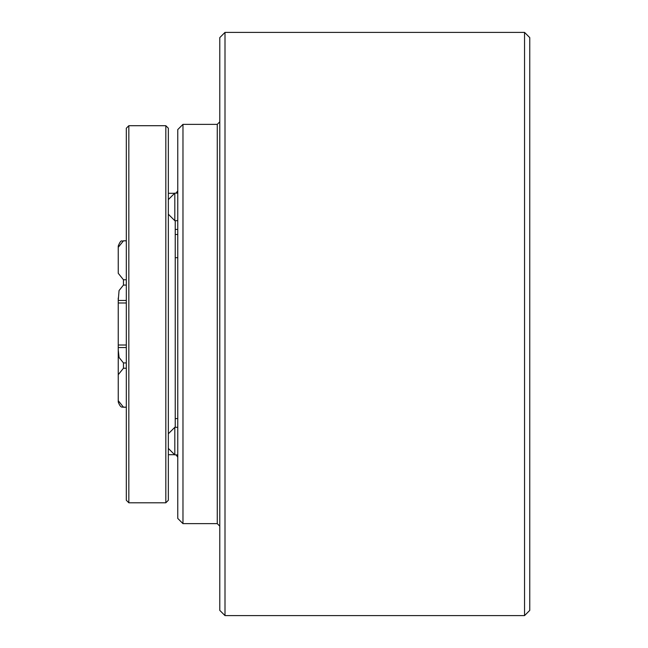 <?xml version="1.0" encoding="UTF-8"?>
<svg xmlns="http://www.w3.org/2000/svg" width="648" height="648" viewBox="0 0 648 648"><rect width="100%" height="100%" fill="white"/><g stroke="black" fill="none" stroke-linecap="round" stroke-linejoin="round"><path stroke-width="0.97" d="M524.54 32.4L524.54 615.6L225.002 615.6L225.002 32.4L524.54 32.4L529.756 37.608L529.756 610.392L524.54 615.6M182.971 124.359L177.763 129.576L177.763 518.424L182.971 523.641L182.971 124.359L217.266 124.359L217.266 523.641L219.785 526.16M225.002 32.4L219.785 37.608L219.785 610.392L225.002 615.6M175.235 234.495L177.763 234.495L175.235 234.495M177.763 257.693L175.235 257.693L177.763 257.693M175.235 229.433L177.763 229.433L175.235 229.433M177.763 418.568L175.235 418.568L177.763 418.568M174.652 454.71L168.342 454.71M168.342 193.29L174.652 193.29M126.32 407.219L123.46 407.219L126.32 407.163L123.46 407.163L118.252 400.691L118.244 374.706L118.244 347.539L126.32 347.539M126.32 279.766L123.46 279.766L118.252 273.294L118.244 247.309L123.46 240.837L126.32 240.837M126.32 362.929L123.46 362.929L119.062 357.453L118.252 349.985L118.244 374.706L123.46 368.234L126.32 368.234M126.32 300.461L118.244 300.461L119.062 290.547L123.46 285.071L126.32 285.071M118.244 349.985L118.244 298.015M118.244 400.691L118.244 402.003L118.244 400.691M118.244 247.309L118.244 245.997L118.244 247.309M168.342 433.779L174.814 427.307L174.814 454.88L168.342 448.408M168.342 199.592L174.814 193.12L174.814 220.693L168.342 214.221M165.823 125.704L168.342 128.223L168.342 500.272L165.823 502.791L128.839 502.791L126.32 500.272L126.32 128.223L128.839 125.704L165.823 125.704L165.823 502.791M128.839 125.704L128.839 502.791M175.235 220.693L175.235 427.307M123.46 362.929L123.46 368.234M123.46 279.766L123.46 285.071M126.32 240.781L123.46 240.837M118.244 345.011L126.32 345.011M126.32 302.989L118.244 302.989M176.143 454.88L177.763 457.237M217.266 523.641L182.971 523.641M176.143 193.12L177.763 190.763M217.266 124.359L219.785 121.84M123.46 407.219C122.731 406.49 120.941 409.22 118.244 402.003M123.46 240.781C121.824 242.198 121.565 237.954 118.244 245.997M177.763 454.88L174.814 454.88M177.763 427.307L174.814 427.307M177.763 220.693L174.814 220.693M177.763 193.12L174.814 193.12"/></g></svg>
